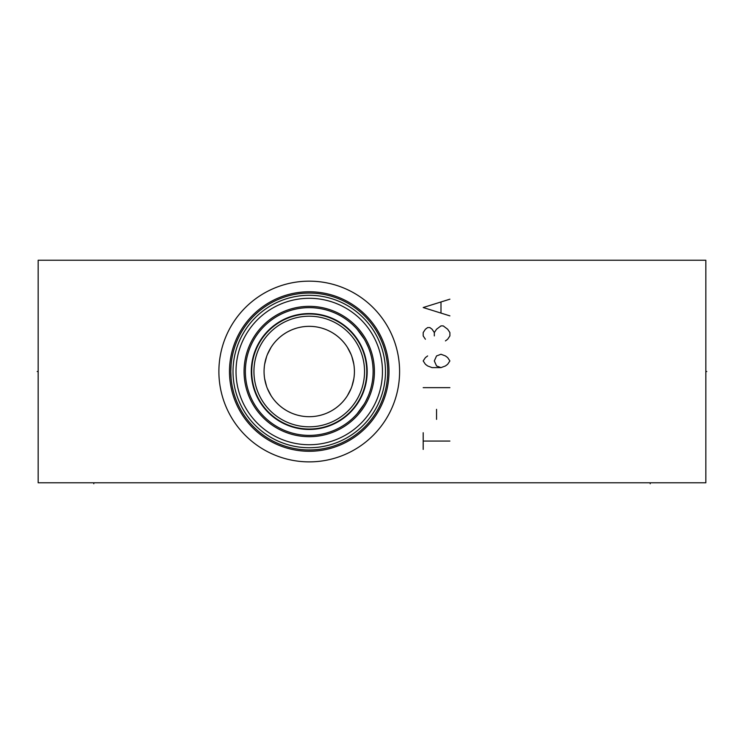 <?xml version="1.0" encoding="UTF-8"?>
<svg xmlns="http://www.w3.org/2000/svg" width="744" height="744" viewBox="0 0 744 744"><rect width="100%" height="100%" fill="white"/><g stroke="black" fill="none" stroke-linecap="round" stroke-linejoin="round"><path stroke-width="1.12" d="M38.167 260.242L38.167 482.791L705.833 482.791L705.833 260.242L38.167 260.242M218.885 371.516A90.359 90.359 0 0 1 309.244 281.158A90.359 90.359 0 0 1 399.593 371.516A90.359 90.359 0 0 1 309.244 461.875A90.359 90.359 0 0 1 218.885 371.516M231.086 378.371L230.789 371.516A78.445 78.445 0 0 0 309.244 449.962A78.445 78.445 0 0 0 387.689 371.516A78.445 78.445 0 0 0 309.244 293.062A78.445 78.445 0 0 0 230.789 371.516L231.086 364.662M231.617 360.17L231.97 357.966L231.617 360.17M232.379 355.799L232.844 353.688M233.439 351.289L233.765 350.126M233.886 349.689L234.453 347.829L233.886 349.689M235.03 346.081L235.597 344.463L235.03 346.081M236.155 342.993L236.685 341.673L236.155 342.993M233.588 350.75L233.458 351.242M232.751 354.079L232.593 354.786M230.873 367.982L230.826 369.229M230.826 373.804L230.845 374.334M231.617 382.862L231.97 385.067L231.617 382.862M232.379 387.233L233.597 392.302M233.886 393.344L232.844 389.335M236.685 401.36L236.155 400.039M232.751 388.935L232.426 387.457M233.012 371.516A76.223 76.223 0 0 1 309.244 295.294A76.223 76.223 0 0 1 385.466 371.516A76.223 76.223 0 0 1 309.244 447.739A76.223 76.223 0 0 1 233.012 371.516M236.015 371.516A73.219 73.219 0 0 1 309.244 298.298A73.219 73.219 0 0 1 382.463 371.516A73.219 73.219 0 0 1 309.244 444.735A73.219 73.219 0 0 1 236.015 371.516M245.371 371.516A63.872 63.872 0 0 0 309.244 435.389A63.872 63.872 0 0 0 373.116 371.516A63.872 63.872 0 0 0 309.244 307.644A63.872 63.872 0 0 0 245.371 371.516M373.051 368.792L372.884 366.057L373.051 368.792M372.177 360.598L371.637 357.855L372.177 360.598M370.187 352.396L369.266 349.671L370.187 352.396M368.206 346.964L365.676 341.598L368.206 346.964M364.197 338.966L357.129 329.248L364.197 338.966M355.195 327.155L353.288 325.258L355.195 327.155M351.493 323.612L349.857 322.217L351.493 323.612M349.857 420.806L351.493 419.421L349.857 420.806M355.195 415.868L353.288 417.765L355.195 415.877M357.129 413.785L364.197 404.057L357.129 413.785M365.676 401.435L368.206 396.068L365.676 401.435M369.266 393.353L370.187 390.637L369.266 393.353M371.637 385.169L372.177 382.435L371.637 385.169M373.051 374.241L373.116 371.516M251.714 371.516A57.53 57.53 0 0 1 309.244 313.987A57.53 57.53 0 0 1 366.773 371.516A57.53 57.53 0 0 1 309.244 429.046A57.53 57.53 0 0 1 251.714 371.516M253.937 371.516A55.307 55.307 0 0 1 309.244 316.209A55.307 55.307 0 0 1 364.541 371.516A55.307 55.307 0 0 1 309.244 426.824A55.307 55.307 0 0 1 253.937 371.516M264.064 371.516A45.179 45.179 0 0 1 309.244 326.337A45.179 45.179 0 0 1 354.414 371.516A45.179 45.179 0 0 1 309.244 416.696A45.179 45.179 0 0 1 264.064 371.516M264.129 369.098L264.325 366.68M264.65 364.253L266.622 356.525M267.356 354.581L271.048 347.374M274.415 342.733L276.005 340.91M276.396 340.492L278.563 338.353M280.869 336.362L282.571 335.042M283.297 334.53L285.817 332.884M288.402 331.433L291.016 330.178M293.536 329.155L295.926 328.346M298.195 327.704L300.362 327.221M304.426 326.597L305.161 326.523M307.765 326.365L308.295 326.346M310.192 326.346L310.722 326.365M313.326 326.523L314.052 326.597M318.116 327.221L320.283 327.704M322.552 328.346L324.942 329.155M327.462 330.178L330.076 331.433M332.661 332.884L335.191 334.53M335.907 335.042L337.618 336.362M339.924 338.353L342.082 340.492M342.463 340.901L344.063 342.733M347.429 347.374L351.122 354.581M351.856 356.516L353.828 364.253M354.163 366.68L354.358 369.098M354.358 373.934L354.163 376.352M353.828 378.77L351.875 386.452M351.122 388.452L347.429 395.65M344.063 400.3L342.5 402.095M342.082 402.541L339.915 404.68M337.609 406.67L335.972 407.935M335.181 408.502L332.67 410.149M330.076 411.599L327.462 412.855M324.951 413.878L322.561 414.687M320.283 415.319L318.116 415.812M314.052 416.435L313.326 416.51M310.713 416.668L310.192 416.687M308.295 416.687L307.756 416.668M305.161 416.51L304.426 416.435M300.362 415.812L298.195 415.319M295.926 414.687L293.536 413.878M291.016 412.855L288.402 411.599M285.817 410.149L283.297 408.502M282.506 407.935L280.869 406.67M278.563 404.68L276.396 402.541M275.978 402.086L274.415 400.3M271.048 395.65L267.356 388.452M266.603 386.452L264.65 378.77M264.325 376.352L264.129 373.934M423.187 449.413L423.187 432.72M423.187 441.062L449.897 441.062M436.542 419.365L436.542 409.349M423.187 387.652L449.897 387.652M440.987 367.62L436.542 365.955L434.319 360.942L436.542 355.939L440.987 354.265L445.442 355.939L447.665 357.604L449.897 360.942L447.665 364.281L445.442 365.955L440.987 367.62L432.087 367.62L427.642 365.955L425.41 364.281L423.187 360.942L425.41 357.604L427.642 355.939M445.442 340.91L447.665 339.245L449.897 335.907L449.897 332.568L447.665 329.229L443.219 325.891L440.987 325.891L436.542 329.229L434.319 332.568L432.087 329.229L429.865 327.565L427.642 327.565L425.41 329.229L423.187 332.568L423.187 335.907L425.41 339.245M434.319 335.907L434.319 332.568M449.897 299.181L423.187 307.532L449.897 315.875M440.987 312.536L440.987 302.52M38.167 371.516L37.2 371.516L38.167 371.516M93.809 482.791L93.809 483.758M650.191 482.791L650.191 483.758M705.833 371.516L706.8 371.516L705.833 371.516M229.487 371.516A79.757 79.757 0 0 1 309.244 291.76A79.757 79.757 0 0 1 388.991 371.516A79.757 79.757 0 0 1 309.244 451.273A79.757 79.757 0 0 1 229.487 371.516M244.06 371.516A65.174 65.174 0 0 1 309.244 306.342A65.174 65.174 0 0 1 374.418 371.516A65.174 65.174 0 0 1 309.244 436.691A65.174 65.174 0 0 1 244.06 371.516M251.295 371.516A57.948 57.948 0 0 0 309.244 429.465A57.948 57.948 0 0 0 367.183 371.516A57.948 57.948 0 0 0 309.244 313.568A57.948 57.948 0 0 0 251.295 371.516"/></g></svg>

